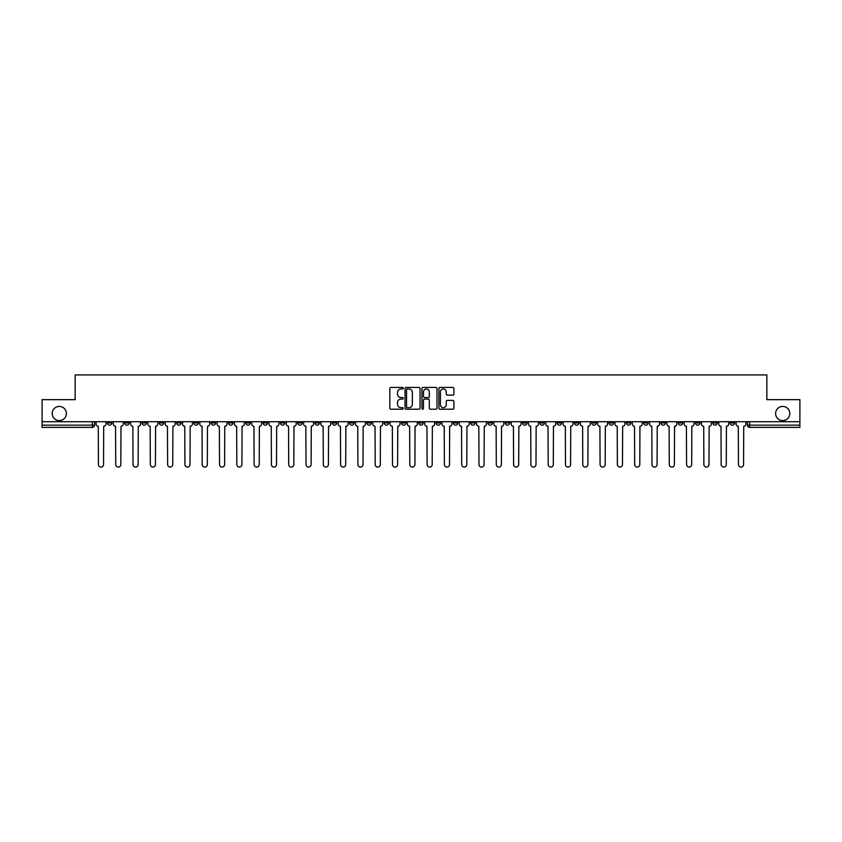 <?xml version="1.0" encoding="UTF-8"?>
<svg xmlns="http://www.w3.org/2000/svg" width="842" height="842" viewBox="0 0 842 842"><rect width="100%" height="100%" fill="white"/><g stroke="black" fill="none" stroke-linecap="round" stroke-linejoin="round"><path stroke-width="1.26" d="M403.255 388.204A0.758 0.758 0 0 0 402.497 387.436L390.93 387.436A1.084 1.084 0 0 0 389.846 388.53L389.846 408.117A1.084 1.084 0 0 0 390.93 409.212L402.497 409.212A0.758 0.758 0 0 0 403.255 408.444A0.758 0.758 0 0 0 402.497 407.686L401.002 407.686A3.484 3.484 0 0 1 397.519 404.202L397.519 402.571A3.484 3.484 0 0 1 401.002 399.087L402.497 399.087A0.758 0.758 0 0 0 403.255 398.319A0.758 0.758 0 0 0 402.497 397.561L401.002 397.561A3.484 3.484 0 0 1 397.519 394.077L397.519 392.446A3.484 3.484 0 0 1 401.002 388.962L402.497 388.962A0.758 0.758 0 0 0 403.255 388.204M775.619 413.517A7.094 7.094 0 0 0 782.713 420.611A7.094 7.094 0 0 0 789.807 413.517A7.094 7.094 0 0 0 782.713 406.423A7.094 7.094 0 0 0 775.619 413.517M52.193 413.517A7.094 7.094 0 0 0 59.287 420.611A7.094 7.094 0 0 0 66.381 413.517A7.094 7.094 0 0 0 59.287 406.423A7.094 7.094 0 0 0 52.193 413.517M678.252 421.716L678.252 422.937L682.694 422.937A2.221 2.221 0 0 1 680.473 425.157A2.221 2.221 0 0 1 678.252 422.937L678.252 421.716M591.768 421.716L591.768 422.937L596.199 422.937A2.221 2.221 0 0 1 593.978 425.157A2.221 2.221 0 0 1 591.768 422.937L591.768 421.716M574.465 422.937L574.465 421.716L574.465 422.937A2.221 2.221 0 0 0 576.686 425.157A2.221 2.221 0 0 1 574.465 422.937L578.907 422.937A2.221 2.221 0 0 1 576.686 425.157M539.869 421.716L539.869 422.937L544.311 422.937A2.221 2.221 0 0 1 542.09 425.157A2.221 2.221 0 0 1 539.869 422.937L539.869 421.716M522.577 422.937L522.577 421.716L522.577 422.937A2.221 2.221 0 0 0 524.787 425.157A2.221 2.221 0 0 1 522.577 422.937L527.008 422.937A2.221 2.221 0 0 1 524.787 425.157M505.274 422.937L505.274 421.716L505.274 422.937A2.221 2.221 0 0 0 507.494 425.157A2.221 2.221 0 0 1 505.274 422.937L509.705 422.937A2.221 2.221 0 0 1 507.494 425.157A2.221 2.221 0 0 0 509.705 422.937A2.221 2.221 0 0 1 507.494 425.157M453.375 422.937L453.375 421.716L453.375 422.937A2.221 2.221 0 0 0 455.596 425.157A2.221 2.221 0 0 1 453.375 422.937L457.816 422.937A2.221 2.221 0 0 1 455.596 425.157M436.082 421.716L436.082 422.937L440.513 422.937A2.221 2.221 0 0 1 438.303 425.157A2.221 2.221 0 0 1 436.082 422.937L436.082 421.716M418.779 421.716L418.779 422.937L423.221 422.937A2.221 2.221 0 0 1 421 425.157A2.221 2.221 0 0 1 418.779 422.937L418.779 421.716M401.487 421.716L401.487 422.937L405.918 422.937A2.221 2.221 0 0 1 403.697 425.157A2.221 2.221 0 0 1 401.487 422.937L401.487 421.716M384.184 422.937L384.184 421.716L384.184 422.937A2.221 2.221 0 0 0 386.404 425.157A2.221 2.221 0 0 1 384.184 422.937L388.625 422.937A2.221 2.221 0 0 1 386.404 425.157M349.588 421.716L349.588 422.937L354.029 422.937A2.221 2.221 0 0 1 351.809 425.157A2.221 2.221 0 0 1 349.588 422.937L349.588 421.716M332.295 422.937L332.295 421.716L332.295 422.937A2.221 2.221 0 0 0 334.506 425.157A2.221 2.221 0 0 1 332.295 422.937L336.726 422.937A2.221 2.221 0 0 1 334.506 425.157A2.221 2.221 0 0 0 336.726 422.937A2.221 2.221 0 0 1 334.506 425.157M228.498 421.716L228.498 422.937L232.939 422.937A2.221 2.221 0 0 1 230.719 425.157A2.221 2.221 0 0 1 228.498 422.937L228.498 421.716M211.205 421.716L211.205 422.937L215.636 422.937A2.221 2.221 0 0 1 213.415 425.157A2.221 2.221 0 0 1 211.205 422.937L211.205 421.716M193.902 421.716L193.902 422.937L198.344 422.937A2.221 2.221 0 0 1 196.123 425.157A2.221 2.221 0 0 1 193.902 422.937L193.902 421.716M159.306 421.716L159.306 422.937L163.748 422.937A2.221 2.221 0 0 1 161.527 425.157A2.221 2.221 0 0 1 159.306 422.937L159.306 421.716M142.014 421.716L142.014 422.937L146.445 422.937A2.221 2.221 0 0 1 144.224 425.157A2.221 2.221 0 0 1 142.014 422.937L142.014 421.716M452.807 395.108A1.084 1.084 0 0 0 453.901 394.024L453.901 388.53A1.084 1.084 0 0 0 452.807 387.436L439.966 387.436A1.084 1.084 0 0 0 438.882 388.53L438.882 408.117A1.084 1.084 0 0 0 439.966 409.212L452.807 409.212A1.084 1.084 0 0 0 453.901 408.117L453.901 401.476A1.084 1.084 0 0 0 452.807 400.392L447.312 400.392A1.084 1.084 0 0 0 446.228 401.476L446.228 404.77A2.915 2.915 0 0 1 443.313 407.686A2.915 2.915 0 0 1 440.398 404.77L440.398 391.877A2.915 2.915 0 0 1 443.313 388.962A2.915 2.915 0 0 1 446.228 391.877L446.228 394.024A1.084 1.084 0 0 0 447.312 395.108L452.807 395.108M42.1 421.716L42.1 399.655L75.148 399.655L75.148 374.922L766.851 374.922L766.851 399.655L799.9 399.655L799.9 421.716L42.1 421.716L42.1 425.157L94.546 425.157L94.546 421.716L94.546 425.157A2.221 2.221 0 0 1 92.336 427.378L42.1 427.378L42.1 425.157M420.053 388.53A1.084 1.084 0 0 0 418.958 387.436L406.118 387.436A1.084 1.084 0 0 0 405.023 388.53L405.023 408.117A1.084 1.084 0 0 0 406.118 409.212L418.958 409.212A1.084 1.084 0 0 0 420.053 408.117L420.053 388.53M423.042 387.436L435.882 387.436A1.084 1.084 0 0 1 436.977 388.53L436.977 408.117A1.084 1.084 0 0 1 435.882 409.212L430.388 409.212A1.084 1.084 0 0 1 429.304 408.117L429.304 400.171A1.084 1.084 0 0 0 428.21 399.087L424.568 399.087A1.084 1.084 0 0 0 423.473 400.171L423.473 408.444A0.758 0.758 0 0 1 422.716 409.212A0.758 0.758 0 0 1 421.947 408.444L421.947 388.53A1.084 1.084 0 0 1 423.042 387.436M747.454 421.716L747.454 425.157L799.9 425.157L799.9 427.378L749.664 427.378A2.221 2.221 0 0 1 747.454 425.157M799.9 421.716L799.9 425.157M734.592 421.716L734.592 422.937A2.221 2.221 0 0 1 732.372 425.157A2.221 2.221 0 0 1 730.151 422.937L734.592 422.937A2.221 2.221 0 0 1 732.372 425.157A2.221 2.221 0 0 0 734.592 422.937M730.151 421.716L730.151 422.937M717.289 421.716L717.289 422.937A2.221 2.221 0 0 1 715.068 425.157A2.221 2.221 0 0 1 712.858 422.937A2.221 2.221 0 0 0 715.068 425.157M712.858 421.716L712.858 422.937L717.289 422.937M699.986 421.716L699.986 422.937A2.221 2.221 0 0 1 697.776 425.157A2.221 2.221 0 0 1 695.555 422.937L699.986 422.937M695.555 421.716L695.555 422.937M682.694 421.716L682.694 422.937A2.221 2.221 0 0 1 680.473 425.157A2.221 2.221 0 0 0 682.694 422.937M665.391 421.716L665.391 422.937A2.221 2.221 0 0 1 663.18 425.157A2.221 2.221 0 0 1 660.959 422.937L665.391 422.937M660.959 421.716L660.959 422.937M648.098 421.716L648.098 422.937A2.221 2.221 0 0 1 645.877 425.157A2.221 2.221 0 0 1 643.656 422.937L648.098 422.937M643.656 421.716L643.656 422.937M630.795 421.716L630.795 422.937A2.221 2.221 0 0 1 628.585 425.157A2.221 2.221 0 0 1 626.364 422.937A2.221 2.221 0 0 0 628.585 425.157M626.364 421.716L626.364 422.937L630.795 422.937M613.502 421.716L613.502 422.937A2.221 2.221 0 0 1 611.281 425.157A2.221 2.221 0 0 1 609.061 422.937L613.502 422.937M609.061 421.716L609.061 422.937M596.199 421.716L596.199 422.937L596.199 421.716M578.907 421.716L578.907 422.937M561.603 421.716L561.603 422.937A2.221 2.221 0 0 1 559.383 425.157A2.221 2.221 0 0 1 557.172 422.937L561.603 422.937A2.221 2.221 0 0 1 559.383 425.157A2.221 2.221 0 0 0 561.603 422.937L561.603 421.716M557.172 421.716L557.172 422.937M544.311 421.716L544.311 422.937A2.221 2.221 0 0 1 542.09 425.157A2.221 2.221 0 0 0 544.311 422.937L544.311 421.716M527.008 421.716L527.008 422.937L527.008 421.716M509.705 421.716L509.705 422.937M492.412 421.716L492.412 422.937A2.221 2.221 0 0 1 490.191 425.157A2.221 2.221 0 0 1 487.971 422.937L492.412 422.937A2.221 2.221 0 0 1 490.191 425.157A2.221 2.221 0 0 0 492.412 422.937M487.971 421.716L487.971 422.937M475.109 421.716L475.109 422.937A2.221 2.221 0 0 1 472.899 425.157A2.221 2.221 0 0 1 470.678 422.937A2.221 2.221 0 0 0 472.899 425.157A2.221 2.221 0 0 0 475.109 422.937A2.221 2.221 0 0 1 472.899 425.157M470.678 421.716L470.678 422.937L475.109 422.937M457.816 421.716L457.816 422.937L457.816 421.716M440.513 421.716L440.513 422.937L440.513 421.716M423.221 421.716L423.221 422.937A2.221 2.221 0 0 1 421 425.157A2.221 2.221 0 0 0 423.221 422.937L423.221 421.716M405.918 421.716L405.918 422.937A2.221 2.221 0 0 1 403.697 425.157A2.221 2.221 0 0 0 405.918 422.937M388.625 421.716L388.625 422.937L388.625 421.716M371.322 421.716L371.322 422.937A2.221 2.221 0 0 1 369.101 425.157A2.221 2.221 0 0 1 366.891 422.937A2.221 2.221 0 0 0 369.101 425.157M366.891 421.716L366.891 422.937L371.322 422.937M354.029 421.716L354.029 422.937A2.221 2.221 0 0 1 351.809 425.157A2.221 2.221 0 0 0 354.029 422.937L354.029 421.716M336.726 421.716L336.726 422.937M319.423 421.716L319.423 422.937A2.221 2.221 0 0 1 317.213 425.157A2.221 2.221 0 0 1 314.992 422.937L319.423 422.937M314.992 421.716L314.992 422.937M302.131 421.716L302.131 422.937A2.221 2.221 0 0 1 299.91 425.157A2.221 2.221 0 0 1 297.689 422.937L302.131 422.937M297.689 421.716L297.689 422.937M284.828 421.716L284.828 422.937A2.221 2.221 0 0 1 282.617 425.157A2.221 2.221 0 0 1 280.397 422.937L284.828 422.937M280.397 421.716L280.397 422.937M267.535 421.716L267.535 422.937A2.221 2.221 0 0 1 265.314 425.157A2.221 2.221 0 0 1 263.093 422.937L267.535 422.937M263.093 421.716L263.093 422.937M250.232 421.716L250.232 422.937A2.221 2.221 0 0 1 248.022 425.157A2.221 2.221 0 0 1 245.801 422.937L250.232 422.937M245.801 421.716L245.801 422.937M232.939 421.716L232.939 422.937L232.939 421.716M215.636 421.716L215.636 422.937M198.344 421.716L198.344 422.937L198.344 421.716M181.041 421.716L181.041 422.937A2.221 2.221 0 0 1 178.82 425.157A2.221 2.221 0 0 1 176.609 422.937L181.041 422.937M176.609 421.716L176.609 422.937M163.748 421.716L163.748 422.937M146.445 421.716L146.445 422.937L146.445 421.716M129.142 421.716L129.142 422.937A2.221 2.221 0 0 1 126.931 425.157A2.221 2.221 0 0 1 124.711 422.937L129.142 422.937M124.711 421.716L124.711 422.937M107.408 421.716L107.408 422.937L111.849 422.937L111.849 421.716L111.849 422.937A2.221 2.221 0 0 1 109.628 425.157A2.221 2.221 0 0 1 107.408 422.937A2.221 2.221 0 0 0 109.628 425.157M92.336 427.378A2.221 2.221 0 0 0 94.546 425.157A2.221 2.221 0 0 1 92.336 427.378L92.336 421.716M407.317 388.962A0.758 0.758 0 0 0 406.549 389.73L406.549 406.918A0.758 0.758 0 0 0 407.317 407.686L408.896 407.686A3.484 3.484 0 0 0 412.37 404.202L412.37 392.446A3.484 3.484 0 0 0 408.896 388.962L407.317 388.962M429.304 391.93A2.915 2.915 0 0 0 426.389 389.015A2.915 2.915 0 0 0 423.473 391.93L423.473 396.477A1.084 1.084 0 0 0 424.568 397.561L428.21 397.561A1.084 1.084 0 0 0 429.304 396.477L429.304 391.93M96.051 424.052L96.051 421.716L96.051 424.052A2.221 2.221 0 0 0 98.261 426.262L98.43 464.521A2.547 2.547 0 0 0 100.977 467.078A2.547 2.547 0 0 0 103.534 464.521L103.703 426.262A2.221 2.221 0 0 0 105.913 424.052L105.913 421.716L105.913 424.052M98.261 426.262L98.43 464.521M103.534 464.521L103.703 426.262M113.344 424.052L113.344 421.716L113.344 424.052A2.221 2.221 0 0 0 115.564 426.262L115.733 464.521A2.547 2.547 0 0 0 118.28 467.078A2.547 2.547 0 0 0 120.827 464.521L120.995 426.262A2.221 2.221 0 0 0 123.216 424.052L123.216 421.716L123.216 424.052M130.647 424.052L130.647 421.716L130.647 424.052A2.221 2.221 0 0 0 132.857 426.262L133.025 464.521A2.547 2.547 0 0 0 135.573 467.078A2.547 2.547 0 0 0 138.13 464.521L138.299 426.262A2.221 2.221 0 0 0 140.509 424.052L140.509 421.716L140.509 424.052M147.939 424.052L147.939 421.716L147.939 424.052A2.221 2.221 0 0 0 150.16 426.262L150.329 464.521A2.547 2.547 0 0 0 152.876 467.078A2.547 2.547 0 0 0 155.423 464.521L155.591 426.262A2.221 2.221 0 0 0 157.812 424.052L157.812 421.716L157.812 424.052M115.564 426.262L115.733 464.521M120.827 464.521L120.995 426.262M132.857 426.262L133.025 464.521M138.13 464.521L138.299 426.262M150.16 426.262L150.329 464.521M155.423 464.521L155.591 426.262M165.243 424.052L165.243 421.716L165.243 424.052A2.221 2.221 0 0 0 167.453 426.262L167.621 464.521A2.547 2.547 0 0 0 170.179 467.078A2.547 2.547 0 0 0 172.726 464.521L172.894 426.262A2.221 2.221 0 0 0 175.104 424.052L175.104 421.716L175.104 424.052M182.535 424.052L182.535 421.716L182.535 424.052A2.221 2.221 0 0 0 184.756 426.262L184.924 464.521A2.547 2.547 0 0 0 187.471 467.078A2.547 2.547 0 0 0 190.018 464.521L190.187 426.262A2.221 2.221 0 0 0 192.408 424.052L192.408 421.716L192.408 424.052M167.453 426.262L167.621 464.521M172.726 464.521L172.894 426.262M184.756 426.262L184.924 464.521M190.018 464.521L190.187 426.262M199.838 424.052L199.838 421.716L199.838 424.052A2.221 2.221 0 0 0 202.059 426.262L202.217 464.521A2.547 2.547 0 0 0 204.774 467.078A2.547 2.547 0 0 0 207.321 464.521L207.49 426.262A2.221 2.221 0 0 0 209.7 424.052L209.7 421.716L209.7 424.052M217.131 424.052L217.131 421.716L217.131 424.052A2.221 2.221 0 0 0 219.352 426.262L219.52 464.521A2.547 2.547 0 0 0 222.067 467.078A2.547 2.547 0 0 0 224.625 464.521L224.782 426.262A2.221 2.221 0 0 0 227.003 424.052L227.003 421.716L227.003 424.052M234.434 424.052L234.434 421.716L234.434 424.052A2.221 2.221 0 0 0 236.655 426.262L236.812 464.521A2.547 2.547 0 0 0 239.37 467.078A2.547 2.547 0 0 0 241.917 464.521L242.086 426.262A2.221 2.221 0 0 0 244.306 424.052L244.306 421.716L244.306 424.052M251.726 424.052L251.726 421.716L251.726 424.052A2.221 2.221 0 0 0 253.947 426.262L254.116 464.521A2.547 2.547 0 0 0 256.663 467.078A2.547 2.547 0 0 0 259.22 464.521L259.378 426.262A2.221 2.221 0 0 0 261.599 424.052L261.599 421.716L261.599 424.052M269.03 424.052L269.03 421.716L269.03 424.052A2.221 2.221 0 0 0 271.25 426.262L271.419 464.521A2.547 2.547 0 0 0 273.966 467.078A2.547 2.547 0 0 0 276.513 464.521L276.681 426.262A2.221 2.221 0 0 0 278.902 424.052L278.902 421.716L278.902 424.052M286.333 424.052L286.333 421.716L286.333 424.052A2.221 2.221 0 0 0 288.543 426.262L288.711 464.521A2.547 2.547 0 0 0 291.258 467.078A2.547 2.547 0 0 0 293.816 464.521L293.984 426.262A2.221 2.221 0 0 0 296.195 424.052L296.195 421.716L296.195 424.052M303.625 424.052L303.625 421.716L303.625 424.052A2.221 2.221 0 0 0 305.846 426.262L306.014 464.521A2.547 2.547 0 0 0 308.561 467.078A2.547 2.547 0 0 0 311.108 464.521L311.277 426.262A2.221 2.221 0 0 0 313.498 424.052L313.498 421.716L313.498 424.052M320.928 424.052L320.928 421.716L320.928 424.052A2.221 2.221 0 0 0 323.139 426.262L323.307 464.521A2.547 2.547 0 0 0 325.854 467.078A2.547 2.547 0 0 0 328.412 464.521L328.58 426.262A2.221 2.221 0 0 0 330.79 424.052L330.79 421.716L330.79 424.052M202.059 426.262L202.217 464.521M207.321 464.521L207.49 426.262M219.352 426.262L219.52 464.521M224.625 464.521L224.782 426.262M236.655 426.262L236.812 464.521M241.917 464.521L242.086 426.262M253.947 426.262L254.116 464.521M259.22 464.521L259.378 426.262M271.25 426.262L271.419 464.521M276.513 464.521L276.681 426.262M288.543 426.262L288.711 464.521M293.816 464.521L293.984 426.262M305.846 426.262L306.014 464.521M311.108 464.521L311.277 426.262M323.139 426.262L323.307 464.521M328.412 464.521L328.58 426.262M338.221 424.052L338.221 421.716L338.221 424.052A2.221 2.221 0 0 0 340.442 426.262L340.61 464.521A2.547 2.547 0 0 0 343.157 467.078A2.547 2.547 0 0 0 345.704 464.521L345.873 426.262A2.221 2.221 0 0 0 348.093 424.052L348.093 421.716L348.093 424.052M355.524 424.052L355.524 421.716L355.524 424.052A2.221 2.221 0 0 0 357.734 426.262L357.903 464.521A2.547 2.547 0 0 0 360.46 467.078A2.547 2.547 0 0 0 363.007 464.521L363.176 426.262A2.221 2.221 0 0 0 365.386 424.052L365.386 421.716L365.386 424.052M372.817 424.052L372.817 421.716L372.817 424.052A2.221 2.221 0 0 0 375.037 426.262L375.206 464.521A2.547 2.547 0 0 0 377.753 467.078A2.547 2.547 0 0 0 380.3 464.521L380.468 426.262A2.221 2.221 0 0 0 382.689 424.052L382.689 421.716L382.689 424.052M390.12 424.052L390.12 421.716L390.12 424.052A2.221 2.221 0 0 0 392.34 426.262L392.498 464.521A2.547 2.547 0 0 0 395.056 467.078A2.547 2.547 0 0 0 397.603 464.521L397.771 426.262A2.221 2.221 0 0 0 399.992 424.052L399.992 421.716L399.992 424.052M407.412 424.052L407.412 421.716L407.412 424.052A2.221 2.221 0 0 0 409.633 426.262L409.801 464.521A2.547 2.547 0 0 0 412.348 467.078A2.547 2.547 0 0 0 414.906 464.521L415.064 426.262A2.221 2.221 0 0 0 417.285 424.052L417.285 421.716L417.285 424.052M424.715 424.052L424.715 421.716L424.715 424.052A2.221 2.221 0 0 0 426.936 426.262L427.094 464.521A2.547 2.547 0 0 0 429.652 467.078A2.547 2.547 0 0 0 432.199 464.521L432.367 426.262A2.221 2.221 0 0 0 434.588 424.052L434.588 421.716L434.588 424.052M442.008 424.052L442.008 421.716L442.008 424.052A2.221 2.221 0 0 0 444.229 426.262L444.397 464.521A2.547 2.547 0 0 0 446.944 467.078A2.547 2.547 0 0 0 449.502 464.521L449.66 426.262A2.221 2.221 0 0 0 451.88 424.052L451.88 421.716L451.88 424.052M459.311 424.052L459.311 421.716L459.311 424.052A2.221 2.221 0 0 0 461.532 426.262L461.7 464.521A2.547 2.547 0 0 0 464.247 467.078A2.547 2.547 0 0 0 466.794 464.521L466.963 426.262A2.221 2.221 0 0 0 469.183 424.052L469.183 421.716L469.183 424.052M476.614 424.052L476.614 421.716L476.614 424.052A2.221 2.221 0 0 0 478.824 426.262L478.993 464.521A2.547 2.547 0 0 0 481.54 467.078A2.547 2.547 0 0 0 484.097 464.521L484.266 426.262A2.221 2.221 0 0 0 486.476 424.052L486.476 421.716L486.476 424.052M493.907 424.052L493.907 421.716L493.907 424.052A2.221 2.221 0 0 0 496.127 426.262L496.296 464.521A2.547 2.547 0 0 0 498.843 467.078A2.547 2.547 0 0 0 501.39 464.521L501.558 426.262A2.221 2.221 0 0 0 503.779 424.052L503.779 421.716L503.779 424.052M511.21 424.052L511.21 421.716L511.21 424.052A2.221 2.221 0 0 0 513.42 426.262L513.588 464.521A2.547 2.547 0 0 0 516.146 467.078A2.547 2.547 0 0 0 518.693 464.521L518.861 426.262A2.221 2.221 0 0 0 521.072 424.052L521.072 421.716L521.072 424.052M528.502 424.052L528.502 421.716L528.502 424.052A2.221 2.221 0 0 0 530.723 426.262L530.892 464.521A2.547 2.547 0 0 0 533.439 467.078A2.547 2.547 0 0 0 535.986 464.521L536.154 426.262A2.221 2.221 0 0 0 538.375 424.052L538.375 421.716L538.375 424.052M545.805 424.052L545.805 421.716L545.805 424.052A2.221 2.221 0 0 0 548.016 426.262L548.184 464.521A2.547 2.547 0 0 0 550.742 467.078A2.547 2.547 0 0 0 553.289 464.521L553.457 426.262A2.221 2.221 0 0 0 555.667 424.052L555.667 421.716L555.667 424.052M563.098 424.052L563.098 421.716L563.098 424.052A2.221 2.221 0 0 0 565.319 426.262L565.487 464.521A2.547 2.547 0 0 0 568.034 467.078A2.547 2.547 0 0 0 570.581 464.521L570.75 426.262A2.221 2.221 0 0 0 572.97 424.052L572.97 421.716L572.97 424.052M580.401 424.052L580.401 421.716L580.401 424.052A2.221 2.221 0 0 0 582.622 426.262L582.78 464.521A2.547 2.547 0 0 0 585.337 467.078A2.547 2.547 0 0 0 587.884 464.521L588.053 426.262A2.221 2.221 0 0 0 590.274 424.052L590.274 421.716L590.274 424.052M340.442 426.262L340.61 464.521M345.704 464.521L345.873 426.262M357.734 426.262L357.903 464.521M363.007 464.521L363.176 426.262M375.037 426.262L375.206 464.521M380.3 464.521L380.468 426.262M392.34 426.262L392.498 464.521M397.603 464.521L397.771 426.262M409.633 426.262L409.801 464.521M414.906 464.521L415.064 426.262M426.936 426.262L427.094 464.521M432.199 464.521L432.367 426.262M444.229 426.262L444.397 464.521M449.502 464.521L449.66 426.262M461.532 426.262L461.7 464.521M466.794 464.521L466.963 426.262M478.824 426.262L478.993 464.521M484.097 464.521L484.266 426.262M496.127 426.262L496.296 464.521M501.39 464.521L501.558 426.262M513.42 426.262L513.588 464.521M518.693 464.521L518.861 426.262M530.723 426.262L530.892 464.521M535.986 464.521L536.154 426.262M548.016 426.262L548.184 464.521M553.289 464.521L553.457 426.262M565.319 426.262L565.487 464.521M570.581 464.521L570.75 426.262M582.622 426.262L582.78 464.521M587.884 464.521L588.053 426.262M597.694 424.052L597.694 421.716L597.694 424.052A2.221 2.221 0 0 0 599.914 426.262L600.083 464.521A2.547 2.547 0 0 0 602.63 467.078A2.547 2.547 0 0 0 605.188 464.521L605.345 426.262A2.221 2.221 0 0 0 607.566 424.052L607.566 421.716L607.566 424.052M599.914 426.262L600.083 464.521M605.188 464.521L605.345 426.262M614.997 424.052L614.997 421.716L614.997 424.052A2.221 2.221 0 0 0 617.218 426.262L617.375 464.521A2.547 2.547 0 0 0 619.933 467.078A2.547 2.547 0 0 0 622.48 464.521L622.648 426.262A2.221 2.221 0 0 0 624.869 424.052L624.869 421.716L624.869 424.052M617.218 426.262L617.375 464.521M622.48 464.521L622.648 426.262M632.3 424.052L632.3 421.716L632.3 424.052A2.221 2.221 0 0 0 634.51 426.262L634.679 464.521A2.547 2.547 0 0 0 637.226 467.078A2.547 2.547 0 0 0 639.783 464.521L639.941 426.262A2.221 2.221 0 0 0 642.162 424.052L642.162 421.716L642.162 424.052M634.51 426.262L634.679 464.521M639.783 464.521L639.941 426.262M649.592 424.052L649.592 421.716L649.592 424.052A2.221 2.221 0 0 0 651.813 426.262L651.982 464.521A2.547 2.547 0 0 0 654.529 467.078A2.547 2.547 0 0 0 657.076 464.521L657.244 426.262A2.221 2.221 0 0 0 659.465 424.052L659.465 421.716L659.465 424.052M651.813 426.262L651.982 464.521M657.076 464.521L657.244 426.262M666.896 424.052L666.896 421.716L666.896 424.052A2.221 2.221 0 0 0 669.106 426.262L669.274 464.521A2.547 2.547 0 0 0 671.821 467.078A2.547 2.547 0 0 0 674.379 464.521L674.547 426.262A2.221 2.221 0 0 0 676.758 424.052L676.758 421.716L676.758 424.052M669.106 426.262L669.274 464.521M674.379 464.521L674.547 426.262M684.188 424.052L684.188 421.716L684.188 424.052A2.221 2.221 0 0 0 686.409 426.262L686.577 464.521A2.547 2.547 0 0 0 689.124 467.078A2.547 2.547 0 0 0 691.671 464.521L691.84 426.262A2.221 2.221 0 0 0 694.061 424.052L694.061 421.716L694.061 424.052M686.409 426.262L686.577 464.521M691.671 464.521L691.84 426.262M701.491 424.052L701.491 421.716L701.491 424.052A2.221 2.221 0 0 0 703.702 426.262L703.87 464.521A2.547 2.547 0 0 0 706.427 467.078A2.547 2.547 0 0 0 708.975 464.521L709.143 426.262A2.221 2.221 0 0 0 711.353 424.052L711.353 421.716L711.353 424.052M703.702 426.262L703.87 464.521M708.975 464.521L709.143 426.262M718.784 424.052L718.784 421.716L718.784 424.052A2.221 2.221 0 0 0 721.005 426.262L721.173 464.521A2.547 2.547 0 0 0 723.72 467.078A2.547 2.547 0 0 0 726.267 464.521L726.436 426.262A2.221 2.221 0 0 0 728.656 424.052L728.656 421.716L728.656 424.052M721.005 426.262L721.173 464.521M726.267 464.521L726.436 426.262M736.087 424.052L736.087 421.716L736.087 424.052A2.221 2.221 0 0 0 738.297 426.262L738.466 464.521A2.547 2.547 0 0 0 741.023 467.078A2.547 2.547 0 0 0 743.57 464.521L743.739 426.262A2.221 2.221 0 0 0 745.949 424.052L745.949 421.716L745.949 424.052M738.297 426.262L738.466 464.521M743.57 464.521L743.739 426.262M749.664 421.716L749.664 427.378"/></g></svg>
